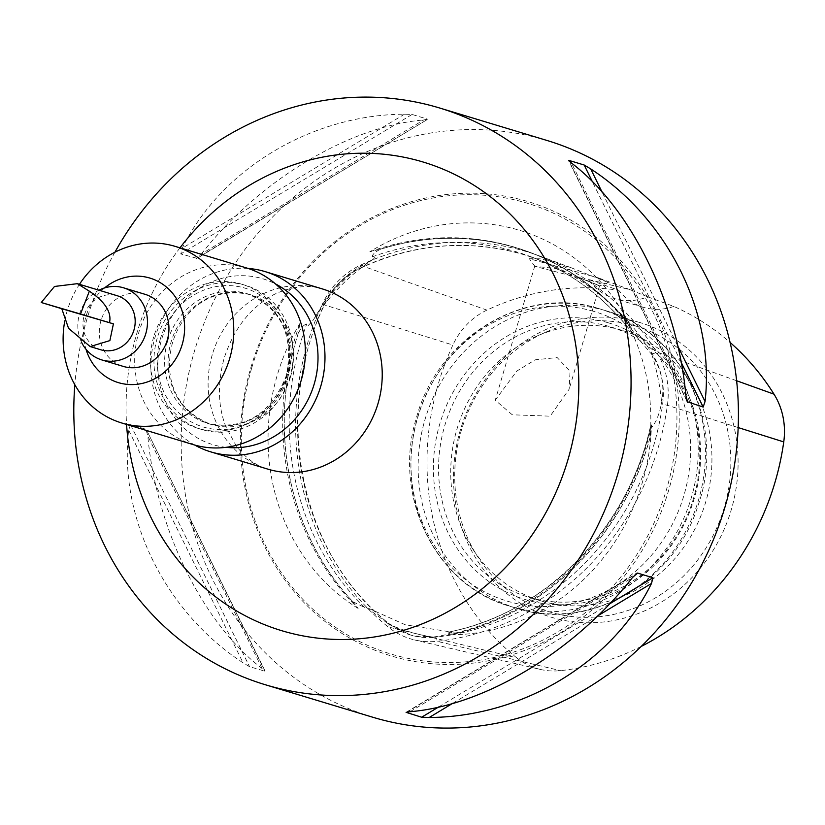 <?xml version="1.0" encoding="UTF-8"?>
<svg xmlns="http://www.w3.org/2000/svg" width="825" height="825" viewBox="0 0 825 825"><rect width="100%" height="100%" fill="white"/><g stroke="black" fill="none" stroke-linecap="round" stroke-linejoin="round"><path stroke-width="0.62" stroke-dasharray="4.12 3.09" d="M579.604 277.54C605.478 288.1 605.787 288.317 580.532 278.18L534.868 266.341L555.338 268.434L579.604 277.54M608.376 282.552L571.096 267.713L540.942 258.813L529.351 258.73L598.496 277.932L608.376 282.552L599.517 285.914L580.532 278.18M387.389 623.236L388.812 623.576A3.764 1.403 -51.1 0 1 388.843 623.587A3.764 1.403 -51.1 0 1 389.039 623.679A3.764 1.403 -51.1 0 1 388.162 626.969L516.708 657.834A258.132 236.899 106.8 0 1 452.873 345.025L322.297 304.25A266.31 244.406 -73.2 0 0 388.162 626.969A78.045 71.631 106.8 0 0 411.18 639.045A78.045 71.631 -73.2 0 0 414.645 639.952A78.045 71.631 -73.2 0 0 437.095 641.303A266.31 244.406 -73.2 0 0 658.433 446.789A266.31 244.406 -73.2 0 0 667.404 405.302A78.045 71.631 -73.2 0 0 656.525 351.976A266.31 244.406 -73.2 0 0 540.653 256.358A266.31 244.406 -73.2 0 0 360.35 265.248A78.045 71.631 106.8 0 0 322.297 304.25L323.885 305.312A262.649 241.044 -73.2 0 0 309.117 344.499A262.649 241.044 -73.2 0 0 388.812 623.576A74.374 68.258 -73.2 0 0 410.757 635.075A74.374 68.258 -73.2 0 0 414.057 635.951A74.374 68.258 -73.2 0 0 435.445 637.23L413.841 635.9L410.561 635.033L388.606 624.123L366.321 607.344L405.343 624.803L451.853 632.125L448.171 632.136C544.861 614.006 629.217 527.66 650.894 424.318L652.183 426.834C656.288 421.709 659.33 414.119 661.289 404.075L661.609 402.641C664.898 385.584 661.619 369.517 651.771 354.441L632.899 332.341L632.218 332.887C645.727 362.546 651.894 394.319 650.698 428.216L650.894 424.318M352.584 601.559L358.143 608.438A267.114 245.149 106.8 0 1 299.96 323.359L297.99 334.053A267.022 245.056 106.8 0 0 352.584 601.559A205.033 188.172 -73.2 0 0 352.956 601.817L364.619 607.427L365.135 606.726L366.321 607.344M434.084 636.91C443.18 635.642 449.109 634.043 451.853 632.125M369.827 251.769A267.114 245.149 106.8 0 1 528.763 251.924A267.114 245.149 106.8 0 1 631.455 328.371A207.312 190.266 -73.2 0 0 369.827 251.769L380.944 249.047A205.033 188.172 -73.2 0 0 380.542 249.274C375.189 251.811 372.405 254.347 372.188 256.874L375.272 256.905L373.189 259.298L357.576 268.3C343.994 276.427 332.537 288.183 323.173 303.548L313.335 319.956L307.849 326.009L306.756 323.916C303.456 324.998 300.609 328.237 298.217 333.63A205.033 188.172 -73.2 0 0 297.99 334.053M100.898 349.81A28.246 25.915 106.8 0 1 84.202 315.49A28.246 25.915 106.8 0 1 117.243 295.742M81.593 342.365A37.661 34.557 106.8 0 1 79.489 314.15A37.661 34.557 106.8 0 1 98.948 290.204M145.025 294.308A37.661 34.557 -73.2 0 0 100.959 320.636A37.661 34.557 -73.2 0 0 123.224 366.393M246.716 268.012A92.256 84.666 -73.2 0 0 244.344 267.341A92.256 84.666 -73.2 0 0 138.59 333.104A92.256 84.666 -73.2 0 0 193.318 444.634M157.266 337.982A75.312 69.114 -73.2 0 0 201.795 429.495A75.312 69.114 -73.2 0 0 289.926 376.829A75.312 69.114 -73.2 0 0 245.396 285.316A75.312 69.114 -73.2 0 0 157.266 337.982M248.098 268.445A94.143 86.398 -73.2 0 0 154.997 337.456A94.143 86.398 -73.2 0 0 194.7 445.036M179.974 247.83A244.767 224.637 -73.2 0 0 136.847 333.238A244.767 224.637 -73.2 0 0 281.583 630.651L281.583 630.651M423.277 162.071L423.277 162.071A244.767 224.637 -73.2 0 0 136.847 333.238A244.767 224.637 -73.2 0 0 126.565 424.452M512.263 414.789L495.248 400.187L516.79 371.075L535.198 359.824L557.164 357.555L570.044 371.209L569.147 389.214L550.141 416.171L512.263 414.789M607.819 322.657A144.468 132.588 -73.2 0 0 439.777 423.988A144.468 132.588 -73.2 0 0 526.237 599.847A144.468 132.588 -73.2 0 0 694.268 498.506A144.468 132.588 -73.2 0 0 607.819 322.657M609.036 326.432A141.209 129.597 -73.2 0 0 444.953 424.937A141.209 129.597 -73.2 0 0 528.299 597.063A141.209 129.597 -73.2 0 0 529.299 597.362A141.209 129.597 -73.2 0 0 693.382 498.867A141.209 129.597 -73.2 0 0 610.046 326.731A141.209 129.597 -73.2 0 0 609.036 326.432M621.204 330.113A141.209 129.597 -73.2 0 0 536.621 336.208A141.209 129.597 -73.2 0 0 472.436 548.491A141.209 129.597 -73.2 0 0 540.468 600.744A141.209 129.597 -73.2 0 0 541.468 601.043A141.209 129.597 -73.2 0 0 705.55 502.538A141.209 129.597 -73.2 0 0 622.215 330.412A141.209 129.597 -73.2 0 0 621.204 330.113M634.941 325.834A149.284 137.002 -73.2 0 0 545.521 332.279A149.284 137.002 -73.2 0 0 477.665 556.7A149.284 137.002 -73.2 0 0 550.646 612.253A149.284 137.002 -73.2 0 0 724.278 507.54A149.284 137.002 -73.2 0 0 634.941 325.834M639.241 322.358A153.852 141.199 -73.2 0 0 460.288 430.268A153.852 141.199 -73.2 0 0 552.358 617.543A153.852 141.199 -73.2 0 0 731.311 509.633A153.852 141.199 -73.2 0 0 639.241 322.358M262.164 668.58C202.713 623.391 156.193 528.773 147.799 435.961L145.943 429.278L130.525 424.617L128.669 430.176C118.47 517.368 164.99 611.985 243.035 662.795L249.532 666.672L265.176 671.251L146.561 429.99L264.949 671.333L262.164 668.58L147.799 435.961M114.922 252.203A301.249 276.478 -73.2 0 0 87.099 318.667A301.249 276.478 -73.2 0 0 74.838 384.759M546.996 140.467A301.249 276.478 -73.2 0 0 194.463 351.141A301.249 276.478 -73.2 0 0 372.611 717.183M631.455 328.371L626.443 320.935A205.033 188.172 -73.2 0 1 626.66 321.338A266.929 244.973 -73.2 0 0 380.542 249.274M372.188 256.874A263.165 241.519 106.8 0 1 530.248 256.493A263.165 241.519 106.8 0 1 632.373 333.063L626.66 321.338M651.43 426.278A267.114 245.149 106.8 0 1 646.975 443.324A267.114 245.149 106.8 0 1 447.996 634.745A207.312 190.266 -73.2 0 0 642.397 482.295A207.312 190.266 -73.2 0 0 651.43 426.278L650.172 437.178A205.033 188.172 -73.2 0 0 650.203 436.693L650.698 428.216M299.96 323.359A207.312 190.266 -73.2 0 0 277.2 375.365A207.312 190.266 -73.2 0 0 358.143 608.438M250.852 367.641A237.239 217.728 106.8 0 1 526.783 201.248A237.239 217.728 106.8 0 1 668.755 490.009A237.239 217.728 106.8 0 1 392.824 656.411A237.239 217.728 106.8 0 1 250.852 367.641M641.221 646.439A258.132 236.899 106.8 0 1 560.515 670.653A69.867 64.123 -73.2 0 1 540.427 669.446L414.645 639.952M650.172 437.178A267.022 245.056 106.8 0 1 648.326 443.726A267.022 245.056 106.8 0 1 459.267 632.796L447.996 634.745M153.687 336.899A75.312 69.114 -73.2 0 0 198.217 428.412A75.312 69.114 -73.2 0 0 286.347 375.746A75.312 69.114 -73.2 0 0 241.818 284.233A75.312 69.114 -73.2 0 0 153.687 336.899M588.607 279.52L630.156 289.73L647.646 296.804A56.482 51.841 106.8 0 1 614.615 298.619A56.482 51.841 106.8 0 1 588.607 279.52L618.812 290.328A258.132 236.899 106.8 0 0 486.936 310.118A69.867 64.123 -73.2 0 0 452.873 345.025M647.646 296.804L673.788 306.415A258.132 236.899 106.8 0 1 730.094 342.447M380.944 249.047A267.022 245.056 106.8 0 1 530.155 252.45A267.022 245.056 106.8 0 1 626.443 320.935M651.08 424.741A263.165 241.519 106.8 0 1 448.759 632.063C449.635 632.816 452.997 633.064 458.824 632.816A205.033 188.172 -73.2 0 0 459.267 632.796M673.788 306.415A56.482 51.841 106.8 0 1 643.242 307.271A56.482 51.841 106.8 0 1 618.812 290.328M516.708 657.834A69.867 64.123 -73.2 0 0 540.427 669.446M201.352 254.017C258.658 180.623 349.078 126.101 423.627 119.976L427.474 119.12L412.057 114.458L404.498 114.19C311.355 114.696 220.935 169.218 182.222 248.232L180.757 253.945L197.093 258.349L427.608 119.336L196.175 258.607L201.352 254.017L423.627 119.976M64.793 320.863A92.256 84.666 106.8 0 1 79.458 284.316M104.579 287.925A54.605 50.108 -73.2 0 0 86.017 349.295M432.836 637.075A208.859 191.678 106.8 0 1 388.606 624.123M738.169 427.567L667.404 405.302L661.289 404.075M736.632 380.748L656.525 351.976A3.764 1.165 -32.1 0 1 652.245 353.677A3.764 1.165 -32.1 0 1 652.214 353.667L650.904 353.193M486.936 310.118L360.35 265.248A3.764 1.155 -115.2 0 1 360.494 268.135A3.764 1.155 -115.2 0 1 360.154 268.146A3.764 1.155 -115.2 0 1 360.123 268.135A262.649 241.044 -73.2 0 1 537.941 259.37A262.649 241.044 -73.2 0 1 652.214 353.667A74.374 68.258 -73.2 0 1 662.578 404.477A262.649 241.044 -73.2 0 1 653.73 445.397A262.649 241.044 -73.2 0 1 435.445 637.23A3.764 1.392 -96.2 0 1 435.487 637.24A3.764 1.392 -96.2 0 1 437.095 641.303L560.515 670.653M323.173 303.548A208.859 191.678 106.8 0 1 357.576 268.3M651.771 354.441A208.859 191.678 106.8 0 1 661.609 402.641M290.452 377.046A67.784 62.205 -73.2 0 0 250.367 294.69A67.784 62.205 -73.2 0 0 171.053 342.086A67.784 62.205 -73.2 0 0 211.138 424.452A67.784 62.205 -73.2 0 0 290.452 377.046M226.04 447.325A86.615 79.489 106.8 0 1 161.628 339.395A86.615 79.489 106.8 0 1 275.457 283.903M160.37 338.9A72.487 66.526 -73.2 0 0 203.754 427.133A72.487 66.526 -73.2 0 0 288.059 376.282A72.487 66.526 -73.2 0 0 244.685 288.049A72.487 66.526 -73.2 0 0 160.37 338.9M167.619 341.045A67.784 62.205 -73.2 0 0 207.694 423.411A67.784 62.205 -73.2 0 0 287.017 376.014A67.784 62.205 -73.2 0 0 246.933 293.648A67.784 62.205 -73.2 0 0 167.619 341.045M212.252 354.771A94.143 86.398 -73.2 0 0 267.919 469.157C256.348 466.001 245.767 458.236 236.187 445.861L225.772 426.484C217.955 406.323 217.398 383.646 224.08 358.452C232.516 332.599 245.974 313.304 264.454 300.568C276.293 290.802 302.95 282.284 322.41 288.936A94.143 86.398 -73.2 0 0 212.252 354.771M593.464 311.293A151.202 138.765 -73.2 0 0 417.605 417.347A151.202 138.765 -73.2 0 0 508.087 601.384A151.202 138.765 -73.2 0 0 683.946 495.33A151.202 138.765 -73.2 0 0 593.464 311.293M598.434 308.478A155.337 142.56 -73.2 0 0 417.935 416.821A155.337 142.56 -73.2 0 0 509.613 606.169A155.337 142.56 -73.2 0 0 510.716 606.499A155.337 142.56 -73.2 0 0 691.206 498.145A155.337 142.56 -73.2 0 0 599.528 308.798A155.337 142.56 -73.2 0 0 598.434 308.478M605.653 310.654A155.337 142.56 -73.2 0 0 425.164 419.007A155.337 142.56 -73.2 0 0 516.842 608.355A155.337 142.56 -73.2 0 0 517.945 608.685A155.337 142.56 -73.2 0 0 698.435 500.332A155.337 142.56 -73.2 0 0 606.757 310.984A155.337 142.56 -73.2 0 0 605.653 310.654M251.728 367.898A235.486 216.119 106.8 0 1 525.628 202.723A235.486 216.119 106.8 0 1 666.548 489.359A235.486 216.119 106.8 0 1 392.648 654.534A235.486 216.119 106.8 0 1 251.728 367.898M364.619 607.427A263.165 241.519 106.8 0 1 300.785 341.983A263.165 241.519 106.8 0 1 306.756 323.916M298.217 333.63A266.929 244.973 -73.2 0 0 296.072 340.591A266.929 244.973 -73.2 0 0 352.956 601.817M358.71 267.64L360.123 268.135A74.374 68.258 -73.2 0 0 323.854 305.302L322.41 304.848M458.824 632.816A266.929 244.973 -73.2 0 0 650.203 436.693M452.75 703.302L597.382 616.079M410.087 711.707L632.363 577.665M406.983 712.109L635.198 574.489M438.756 706.912L609.232 604.096M412.057 114.458L180.757 253.945M404.498 114.19L182.222 248.232M130.525 424.617L249.532 666.672M128.669 430.176L243.035 662.795M685.905 395.722L571.55 163.102M686.586 400.001L569.116 161.081M680.965 361.886L592.525 181.985M677.603 345.706L602.178 192.287M632.393 333.228C605.117 297.536 571.075 271.961 530.248 256.493L537.941 259.37L524.71 254.904C469.487 238.868 414.748 243.272 360.494 268.135C344.407 275.932 332.31 288.338 324.204 305.353C271.59 414.284 300.413 555.112 389.039 623.679L410.262 634.93L413.841 635.9M373.189 259.298C349.439 275.034 329.484 295.257 313.335 319.945M250.367 294.69C209.086 285.532 182.294 311.747 172.528 342.55C164.546 373.003 171.053 408.427 211.138 424.452L207.694 423.411C244.417 430.578 270.61 414.697 286.275 375.777C294.185 335.125 281.077 307.756 246.933 293.648L250.367 294.69M534.775 265.949L495.258 400.197M598.414 308.468C524.422 284.604 437.044 337.951 416.243 418.502C392.009 496.506 436.023 585.998 509.613 606.169L517.966 608.685C589.834 631.733 674.788 582.326 698.187 505.013C726.413 425.793 682.584 331.64 606.757 310.984L598.414 308.468M540.468 600.744L528.299 597.063M472.436 548.491L477.665 556.7M536.621 336.208L545.521 332.279M201.795 429.495L198.217 428.412M245.396 285.316L241.818 284.233M630.156 289.73L598.496 277.932M571.096 267.713L540.653 256.358M530.155 252.45L528.763 251.924M622.215 330.412L610.046 326.731M599.558 285.873L569.147 389.214M534.868 266.341L529.341 258.73M643.242 307.271L614.615 298.619M406.096 712.346L636.611 573.334M687.143 401.692L568.528 160.432"/><path stroke-width="1.24" d="M89.358 291.184L77.354 283.676L54.502 286.461L41.25 302.507L61.782 308.715L68.547 328.34L90.152 346.562L109.869 340.601L113.417 323.854L109.508 322.668C111.777 312.273 105.064 301.775 89.358 291.184L80.51 314.026L109.508 322.668M77.354 283.676L117.243 295.742A28.246 25.915 106.8 0 1 133.949 330.062A28.246 25.915 106.8 0 1 100.898 349.81L90.152 346.562M98.948 290.204A37.661 34.557 106.8 0 1 123.554 287.812A37.661 34.557 106.8 0 1 145.819 333.568A37.661 34.557 106.8 0 1 101.753 359.906A37.661 34.557 106.8 0 1 81.593 342.365M101.753 359.906L123.224 366.393A37.661 34.557 -73.2 0 0 167.289 340.065A37.661 34.557 -73.2 0 0 145.025 294.308L123.554 287.812M86.017 349.295A54.605 50.108 -73.2 0 0 119.728 383.017A54.605 50.108 -73.2 0 0 182.531 343.324A54.605 50.108 -73.2 0 0 148.521 277.685A54.605 50.108 -73.2 0 0 104.579 287.925M79.458 284.316A92.256 84.666 106.8 0 1 172.765 245.695A92.256 84.666 106.8 0 1 175.137 246.366A92.256 84.666 106.8 0 1 229.866 357.895A92.256 84.666 106.8 0 1 124.111 423.668A92.256 84.666 106.8 0 1 121.739 422.988A92.256 84.666 106.8 0 1 64.793 320.863M121.739 422.988L193.318 444.634A92.256 84.666 -73.2 0 0 195.69 445.304A92.256 84.666 -73.2 0 0 301.445 379.541A92.256 84.666 -73.2 0 0 246.716 268.012L175.137 246.366M194.7 445.036A94.143 86.398 -73.2 0 0 210.664 451.842A94.143 86.398 -73.2 0 0 320.832 386.017A94.143 86.398 -73.2 0 0 265.155 271.621A94.143 86.398 -73.2 0 0 248.098 268.445M126.565 424.452A244.767 224.637 -73.2 0 0 281.583 630.651A244.767 224.637 -73.2 0 0 281.593 630.651A244.767 224.637 -73.2 0 0 568.023 459.484A244.767 224.637 -73.2 0 0 423.277 162.071A244.767 224.637 -73.2 0 0 179.974 247.83M281.583 630.651A244.767 224.637 -73.2 0 0 568.012 459.484A244.767 224.637 -73.2 0 0 423.277 162.071L423.277 162.071M406.983 712.109L410.087 711.707C484.636 705.581 575.056 651.059 632.363 577.665L637.539 573.076L652.946 577.737L651.492 583.45C612.769 662.465 522.359 716.987 429.217 717.492L421.647 717.224L406.096 712.346M636.611 573.334L635.198 574.489M74.838 384.759A301.249 276.478 -73.2 0 0 265.248 684.719A301.249 276.478 -73.2 0 0 617.77 474.055A301.249 276.478 -73.2 0 0 439.632 108.003A301.249 276.478 -73.2 0 0 114.922 252.203M265.248 684.719L372.611 717.183A301.249 276.478 -73.2 0 0 725.134 506.519A301.249 276.478 -73.2 0 0 546.996 140.467L439.632 108.003M730.094 342.447A258.132 236.899 106.8 0 1 774.005 394.175A69.867 64.123 106.8 0 1 783.75 441.911A258.132 236.899 106.8 0 1 775.057 482.12A258.132 236.899 106.8 0 1 641.221 646.439M686.586 400.001L687.761 402.404L685.905 395.722C677.521 302.909 631.001 208.292 571.55 163.102L568.755 160.349L584.172 165.01L590.679 168.888C668.714 219.697 715.234 314.315 705.045 401.507L703.178 407.065L687.143 401.692M568.528 160.432L569.116 161.081M41.25 302.507L80.51 314.026M61.782 308.715L113.417 323.854M275.457 283.903A86.615 79.489 106.8 0 1 314.191 384.068A86.615 79.489 106.8 0 1 226.04 447.325M210.664 451.842L267.919 469.157A94.143 86.398 -73.2 0 0 378.087 403.322A94.143 86.398 -73.2 0 0 322.41 288.936L265.155 271.621M736.632 380.748L774.005 394.175M738.169 427.567L783.75 441.911M429.217 717.492L452.75 703.302M597.382 616.079L651.492 583.45M421.647 717.224L438.756 706.912M609.232 604.096L652.946 577.737M703.178 407.065L680.965 361.886M592.525 181.985L584.172 165.01M705.045 401.507L677.603 345.706M602.178 192.287L590.679 168.888"/></g></svg>
